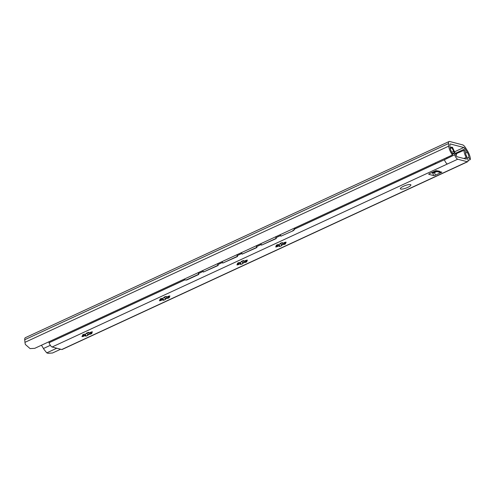 <?xml version="1.0" encoding="UTF-8"?>
<svg xmlns="http://www.w3.org/2000/svg" width="495" height="495" viewBox="0 0 495 495"><rect width="100%" height="100%" fill="white"/><g stroke="black" fill="none" stroke-linecap="round" stroke-linejoin="round"><path stroke-width="0.74" d="M30.084 348.598L25.375 344.489A7.029 2.209 -114.8 0 1 24.96 342.336L24.75 339.725A6.676 2.098 -114.8 0 1 25.313 337.701L449.083 141.514A6.676 2.098 65.2 0 0 448.519 143.538L448.73 146.149A7.029 2.209 -114.8 0 0 452.442 154.954L34.724 348.338L30.084 348.598L34.724 348.338M48.114 353.306L52.532 352.991L47.953 353.269L46.753 352.861L43.944 349.34A4.214 1.324 65.2 0 0 43.473 348.499L41.462 345.219M467.453 158.097L468.839 157.453A4.214 1.324 65.2 0 0 467.243 152.305L465.102 148.822L455.301 153.363M46.753 352.861L56.77 348.226M452.442 154.954L452.399 153.159A4.214 1.324 65.2 0 1 450.153 147.844L449.906 144.856A2.809 0.885 -114.8 0 1 450.147 144.002A2.809 0.885 -114.8 0 1 450.382 143.989L463.821 147.504A2.809 0.885 -114.8 0 1 465.102 148.822M468.066 160.615L470.25 159.6A7.029 2.209 -114.8 0 0 467.577 151.068L465.708 148.024A6.676 2.098 65.2 0 0 462.67 144.887L449.652 141.483A6.676 2.098 65.2 0 0 449.083 141.514M52.532 352.991L60.644 349.235M470.25 159.6L468.839 157.453M198.223 272.646L198.829 274.422L198.012 272.739M198.544 274.304L187.042 279.632A3.514 3.156 -67.4 0 1 184.616 279.706A3.514 3.156 -67.4 0 1 183.905 279.273M217.918 265.332L203.389 272.064L218.202 265.456L217.385 263.773M203.389 272.064L202.857 270.499M237.291 256.367L222.756 263.093L237.575 256.484L236.758 254.801M222.756 263.093L222.23 261.533M256.664 247.401L242.129 254.127L256.948 247.519L256.132 245.836M242.129 254.127L241.603 252.561M295.026 227.83A3.514 3.156 112.6 0 1 292.904 230.868L280.875 236.189L280.349 234.624M292.619 230.75A3.514 3.156 -67.4 0 0 294.698 227.978M276.031 238.429L261.502 245.155L276.315 238.547L275.505 236.864M261.502 245.155L260.976 243.596M198.829 274.422L187.327 279.749A3.514 3.156 112.6 0 1 184.901 279.824A3.514 3.156 112.6 0 1 184.765 279.762M292.904 230.868L280.875 236.189M218.202 265.456L217.596 263.674M237.575 256.484L236.969 254.708M256.948 247.519L256.342 245.737M276.315 238.547L275.715 236.771M61.733 349.519L457.052 166.499A4.214 1.324 65.2 0 0 457.405 166.487L62.092 349.501A4.214 1.324 -114.8 0 1 61.733 349.519L52.093 347.001A4.214 1.324 -114.8 0 1 49.073 342.738L49.055 342.689A4.214 1.324 -114.8 0 1 48.776 341.835M457.052 166.499L467.342 161.735A4.214 1.324 65.2 0 0 467.695 161.723A4.214 1.324 65.2 0 0 467.583 158.456L465.838 154.514L465.38 151.476L464.848 150.548L464.001 150.325C464.025 152.342 464.762 154.718 466.203 157.453L466.401 159.173L456.761 156.661L452.473 147.318L451.619 147.095L450.147 147.832M455.412 153.778A12.647 3.007 -20.2 0 1 457.064 153.289L464.001 150.325M52.093 347.001L447.412 163.987A4.214 1.324 -114.8 0 1 444.411 159.774L435.693 163.752L435.501 162.793M444.392 159.724L454.633 154.817L453.655 151.334L451.619 147.095M444.411 159.774L454.633 154.817M446.632 157.639L447.01 158.425M450.277 148.642L451.731 147.912M467.342 161.735L457.702 159.223A4.214 1.324 -114.8 0 1 454.738 155.096M407.762 187.382A5.618 1.337 -20.2 0 1 400.344 188.768A5.618 1.337 -20.2 0 1 403.475 186.262A5.618 1.337 -20.2 0 1 410.893 184.883A5.618 1.337 -20.2 0 1 407.762 187.382M435.408 175.168A1.405 0.334 159.8 0 1 433.657 175.589L428.837 174.327A1.405 0.334 159.8 0 1 428.732 174.252A1.405 0.334 159.8 0 1 429.518 173.627L435.971 170.639L439.523 171.214L439.114 171.462L441.862 172.18L435.408 175.168L434.462 172.606L436.726 171.555M90.319 333.506A1.405 0.334 -20.2 0 1 91.977 333.246A1.405 0.334 -20.2 0 1 90.777 334.045A1.405 0.334 -20.2 0 1 89.341 334.218A1.405 0.334 -20.2 0 1 89.335 334.205A3.583 0.854 -20.2 0 1 87.658 334.979A1.405 0.334 -20.2 0 1 88.042 335.065A1.405 0.334 -20.2 0 1 86.842 335.864A1.405 0.334 -20.2 0 1 85.406 336.037A1.405 0.334 -20.2 0 1 86.006 335.499A3.583 0.854 -20.2 0 1 84.527 335.721A1.405 0.334 -20.2 0 1 83.135 336.464A1.405 0.334 -20.2 0 1 81.929 336.557A1.405 0.334 -20.2 0 1 82.51 336.031A1.405 0.334 -20.2 0 1 83.853 335.548A3.583 0.854 -20.2 0 1 83.822 335.486A3.583 0.854 -20.2 0 1 84.051 334.991A1.405 0.334 -20.2 0 1 82.393 335.251A1.405 0.334 -20.2 0 1 83.593 334.453A1.405 0.334 -20.2 0 1 85.029 334.28A1.405 0.334 -20.2 0 1 85.035 334.292A3.583 0.854 -20.2 0 1 86.705 333.519A1.405 0.334 -20.2 0 1 86.328 333.426A1.405 0.334 -20.2 0 1 87.528 332.628A1.405 0.334 -20.2 0 1 88.964 332.461A1.405 0.334 -20.2 0 1 88.364 332.993A3.583 0.854 -20.2 0 1 89.843 332.776A1.405 0.334 -20.2 0 1 91.235 332.034A1.405 0.334 -20.2 0 1 92.441 331.941A1.405 0.334 -20.2 0 1 91.86 332.467A1.405 0.334 -20.2 0 1 90.511 332.949A3.583 0.854 -20.2 0 1 90.548 333.011A3.583 0.854 -20.2 0 1 90.319 333.506L90.201 333.185A3.583 0.854 159.8 0 0 90.399 332.925A3.583 0.854 159.8 0 0 90.443 332.758L90.201 333.185M167.805 297.631A1.405 0.334 -20.2 0 1 169.469 297.371A1.405 0.334 -20.2 0 1 168.263 298.169A1.405 0.334 -20.2 0 1 166.827 298.343A1.405 0.334 -20.2 0 1 166.827 298.33A3.583 0.854 -20.2 0 1 165.151 299.104A1.405 0.334 -20.2 0 1 165.534 299.19A1.405 0.334 -20.2 0 1 164.328 299.989A1.405 0.334 -20.2 0 1 162.892 300.162A1.405 0.334 -20.2 0 1 163.499 299.624A3.583 0.854 -20.2 0 1 162.02 299.846A1.405 0.334 -20.2 0 1 160.621 300.589A1.405 0.334 -20.2 0 1 159.421 300.682A1.405 0.334 -20.2 0 1 160.003 300.156A1.405 0.334 -20.2 0 1 161.345 299.673A3.583 0.854 -20.2 0 1 161.308 299.611A3.583 0.854 -20.2 0 1 161.543 299.116A1.405 0.334 -20.2 0 1 159.879 299.376A1.405 0.334 -20.2 0 1 161.085 298.578A1.405 0.334 -20.2 0 1 162.521 298.405A1.405 0.334 -20.2 0 1 162.521 298.417A3.583 0.854 -20.2 0 1 164.198 297.644A1.405 0.334 -20.2 0 1 163.814 297.551A1.405 0.334 -20.2 0 1 165.021 296.752A1.405 0.334 -20.2 0 1 166.45 296.585A1.405 0.334 -20.2 0 1 165.85 297.118A3.583 0.854 -20.2 0 1 167.329 296.901A1.405 0.334 -20.2 0 1 168.727 296.159A1.405 0.334 -20.2 0 1 169.927 296.066A1.405 0.334 -20.2 0 1 169.346 296.592A1.405 0.334 -20.2 0 1 168.003 297.074A3.583 0.854 -20.2 0 1 168.034 297.136A3.583 0.854 -20.2 0 1 167.805 297.631L167.687 297.309A3.583 0.854 159.8 0 0 167.892 297.05A3.583 0.854 159.8 0 0 167.929 296.882L167.687 297.309M245.297 261.756A1.405 0.334 -20.2 0 1 246.956 261.496A1.405 0.334 -20.2 0 1 245.755 262.294A1.405 0.334 -20.2 0 1 244.32 262.468A1.405 0.334 -20.2 0 1 244.313 262.455A3.583 0.854 -20.2 0 1 242.637 263.229A1.405 0.334 -20.2 0 1 243.02 263.315A1.405 0.334 -20.2 0 1 241.82 264.113A1.405 0.334 -20.2 0 1 240.384 264.287A1.405 0.334 -20.2 0 1 240.985 263.748A3.583 0.854 -20.2 0 1 239.506 263.971A1.405 0.334 -20.2 0 1 238.114 264.714A1.405 0.334 -20.2 0 1 236.907 264.806A1.405 0.334 -20.2 0 1 237.489 264.281A1.405 0.334 -20.2 0 1 238.838 263.798A3.583 0.854 -20.2 0 1 238.8 263.736A3.583 0.854 -20.2 0 1 239.029 263.241A1.405 0.334 -20.2 0 1 237.371 263.501A1.405 0.334 -20.2 0 1 238.571 262.703A1.405 0.334 -20.2 0 1 240.007 262.529A3.583 0.854 -20.2 0 1 241.69 261.768A1.405 0.334 -20.2 0 1 241.306 261.682A1.405 0.334 -20.2 0 1 242.507 260.877A1.405 0.334 -20.2 0 1 243.942 260.71A1.405 0.334 -20.2 0 1 243.342 261.242A3.583 0.854 -20.2 0 1 244.821 261.026A1.405 0.334 -20.2 0 1 246.213 260.283A1.405 0.334 -20.2 0 1 247.42 260.191A1.405 0.334 -20.2 0 1 246.838 260.716A1.405 0.334 -20.2 0 1 245.489 261.199A3.583 0.854 -20.2 0 1 245.526 261.261A3.583 0.854 -20.2 0 1 245.297 261.756L245.18 261.434A3.583 0.854 159.8 0 0 245.378 261.174A3.583 0.854 159.8 0 0 245.421 261.007M284.043 243.818A1.405 0.334 -20.2 0 1 285.702 243.559A1.405 0.334 -20.2 0 1 284.495 244.357A1.405 0.334 -20.2 0 1 283.066 244.53A1.405 0.334 -20.2 0 1 283.06 244.518A3.583 0.854 -20.2 0 1 281.383 245.291A1.405 0.334 -20.2 0 1 281.766 245.378A1.405 0.334 -20.2 0 1 280.56 246.176A1.405 0.334 -20.2 0 1 279.131 246.349A1.405 0.334 -20.2 0 1 279.731 245.811A3.583 0.854 -20.2 0 1 278.252 246.034A1.405 0.334 -20.2 0 1 276.86 246.776A1.405 0.334 -20.2 0 1 275.653 246.869A1.405 0.334 -20.2 0 1 276.235 246.343A1.405 0.334 -20.2 0 1 277.577 245.86A3.583 0.854 -20.2 0 1 277.547 245.798A3.583 0.854 -20.2 0 1 277.775 245.303A1.405 0.334 -20.2 0 1 276.117 245.563A1.405 0.334 -20.2 0 1 277.318 244.765A1.405 0.334 -20.2 0 1 278.753 244.592A3.583 0.854 -20.2 0 1 280.43 243.831A1.405 0.334 -20.2 0 1 280.046 243.744A1.405 0.334 -20.2 0 1 281.253 242.94A1.405 0.334 -20.2 0 1 282.688 242.773A1.405 0.334 -20.2 0 1 282.082 243.305A3.583 0.854 -20.2 0 1 283.567 243.088A1.405 0.334 -20.2 0 1 284.959 242.346A1.405 0.334 -20.2 0 1 286.16 242.253A1.405 0.334 -20.2 0 1 285.578 242.779A1.405 0.334 -20.2 0 1 284.235 243.262A3.583 0.854 -20.2 0 1 284.272 243.323A3.583 0.854 -20.2 0 1 284.043 243.818L283.92 243.497A3.583 0.854 159.8 0 0 284.124 243.237A3.583 0.854 159.8 0 0 284.167 243.07L283.92 243.497M431.504 172.706L432.717 173.027A1.405 0.334 159.8 0 0 434.462 172.606M88.252 332.417A6.045 1.435 -20.2 0 1 86.606 333.079M165.745 296.542A6.045 1.435 -20.2 0 1 164.093 297.21M243.231 260.667A6.045 1.435 -20.2 0 1 241.585 261.335M281.977 242.729A6.045 1.435 -20.2 0 1 280.331 243.398M436.887 171.579L439.795 172.378A3.514 3.23 -75.4 0 0 441.862 172.18M437.295 171.722L439.114 171.462M438.712 171.357L434.95 171.109M455.827 155.424L457.064 153.289M86.637 333.327L87.615 333.902L87.541 334.657A3.583 0.854 159.8 0 0 88.432 334.286A3.583 0.854 159.8 0 0 89.218 333.884L89.391 332.801M88.364 332.993L88.351 332.399M86.52 333.141L86.705 333.519M90.511 332.949L90.597 332.281M89.218 333.884L89.335 334.205M83.469 334.496L84.051 334.991M83.946 335.109L84.41 335.4A3.583 0.854 159.8 0 0 85.889 335.183L86.006 335.499M84.41 335.4L84.527 335.721M87.541 334.657L87.658 334.979M85.889 335.183L84.775 334.187M164.13 297.452L165.101 298.027L165.033 298.782A3.583 0.854 159.8 0 0 165.924 298.411A3.583 0.854 159.8 0 0 166.71 298.009L166.883 296.926M165.85 297.118L165.837 296.524M164.012 297.266L164.198 297.644M168.003 297.074L168.09 296.406M166.71 298.009L166.827 298.33M160.962 298.621L161.543 299.116M161.432 299.234L161.902 299.524A3.583 0.854 159.8 0 0 163.381 299.308L163.499 299.624M161.902 299.524L162.02 299.846M165.033 298.782L165.151 299.104M163.381 299.308L162.261 298.312M241.616 261.577L242.593 262.152L242.519 262.907A3.583 0.854 159.8 0 0 243.41 262.536A3.583 0.854 159.8 0 0 244.196 262.133L244.375 261.051M245.415 261.001L245.18 261.434M243.342 261.242L243.33 260.648M241.498 261.391L241.69 261.768M245.489 261.199L245.576 260.531M244.196 262.133L244.313 262.455M238.448 262.752L239.029 263.241M238.924 263.359L239.388 263.649A3.583 0.854 159.8 0 0 240.867 263.433L240.985 263.748M239.388 263.649L239.506 263.971M242.519 262.907L242.637 263.229M240.867 263.433L239.753 262.437M280.362 243.645L281.339 244.214L281.265 244.969A3.583 0.854 159.8 0 0 282.156 244.598A3.583 0.854 159.8 0 0 282.942 244.196L283.115 243.113M282.082 243.305L282.07 242.711M280.244 243.453L280.43 243.831M284.235 243.262L284.322 242.593M282.942 244.196L283.06 244.518M277.194 244.815L277.775 245.303M277.67 245.421L278.134 245.712A3.583 0.854 159.8 0 0 279.613 245.495L279.731 245.811M278.134 245.712L278.252 246.034M281.265 244.969L281.383 245.291M279.613 245.495L278.499 244.499M452.411 153.747L454.15 152.967M43.473 348.499L50.36 345.306M465.43 153.147L467.243 152.305M463.821 147.504L454.75 151.699M450.382 143.989L449.98 144.175M24.96 342.336L448.73 146.149M24.75 339.725L448.519 143.538M49.073 342.738L184.938 279.842M198.532 273.549L203.16 271.402M217.905 264.578L222.533 262.437M237.278 255.612L241.906 253.465M256.651 246.64L261.28 244.499M276.024 237.674L280.653 235.527M294.698 229.024L435.693 163.752M49.055 342.689L184.876 279.811M198.514 273.5L203.148 271.353M217.887 264.528L222.521 262.381M237.26 255.562L241.894 253.415M256.633 246.59L261.261 244.45M276.006 237.625L280.634 235.478M294.729 228.95L435.674 163.703M447.412 163.987L457.702 159.223M433.657 175.589L432.717 173.027M435.786 171.332L432.339 172.928M463.834 158.505L466.203 157.453M467.695 161.717L457.405 166.481A4.214 1.324 65.2 0 0 457.46 166.456M452.424 154.248L454.243 153.407M451.768 152.25L453.655 151.334"/></g></svg>

